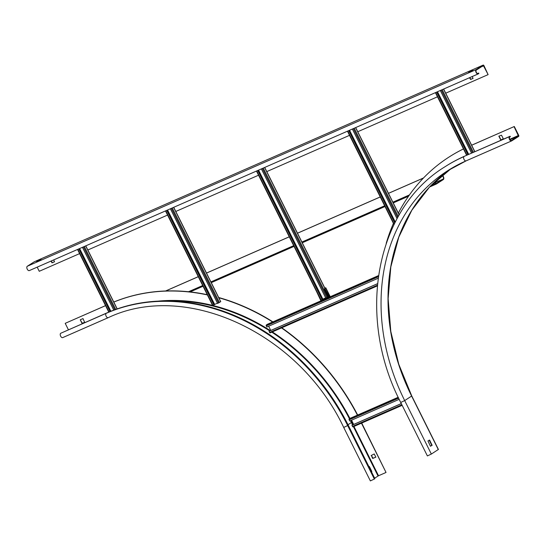 <?xml version="1.0" encoding="UTF-8"?>
<svg xmlns="http://www.w3.org/2000/svg" width="546" height="546" viewBox="0 0 546 546"><rect width="100%" height="100%" fill="white"/><g stroke="black" fill="none" stroke-linecap="round" stroke-linejoin="round"><path stroke-width="0.82" d="M430.507 446.287L431.75 445.256L429.176 440.158M438.281 449.522L431.347 454.06L427.382 455.924L400.723 402.457L404.688 400.587L411.623 396.055M463.479 148.942A206.484 170.523 -122.7 0 0 448.983 157.077A206.484 170.523 -122.7 0 0 398.327 213.104M393.427 223.382A206.484 170.523 -122.7 0 0 386.199 243.359M514.066 126.658L518.454 135.961L511.486 140.431A1.897 1.058 -113.7 0 1 511.404 140.472A1.897 1.058 -113.7 0 1 509.705 139.237A1.897 1.058 -113.7 0 1 509.793 137.039L510.367 136.677L510.141 136.234L509.575 136.596A2.396 1.338 66.3 0 0 509.459 139.367A2.396 1.338 66.3 0 0 511.602 140.929A2.396 1.338 66.3 0 0 511.704 140.875L518.673 136.404A0.901 0.505 66.3 0 0 518.7 135.333L514.298 126.508L471.546 145.291M500.798 140.076L498.826 136.166L501.508 135.203L503.289 138.766L500.798 140.076L503.296 138.93M514.298 126.508L471.642 145.202M449.105 157.002A206.484 170.523 57.3 0 1 449.222 156.927A206.484 170.523 57.3 0 1 463.465 148.915M499.003 136.084L501.037 139.919M427.941 440.956L429.641 440.096L432.125 445.331L430.425 446.184L427.941 440.956M510.141 136.234L464.653 156.163A200.491 165.575 57.3 0 0 445.632 166.346L445.065 166.707C375.709 208.797 355.746 316.066 400.723 402.457M374.331 479.04L347.672 425.573L343.707 427.436L370.365 480.91L374.331 479.04L374.897 478.678L348.239 425.204A200.491 165.575 57.3 0 0 106.777 312.974L60.715 333.272A2.396 1.338 -113.7 0 0 60.592 336.043A2.396 1.338 -113.7 0 0 62.742 337.605A2.396 1.338 -113.7 0 0 62.845 337.551L108.122 317.711M105.535 305.617L65.206 323.334L68.414 329.777M105.555 305.651L65.206 323.334M357.418 415.137A206.484 170.523 -122.7 0 0 281.511 327.907M272.625 321.99A206.484 170.523 -122.7 0 0 218.653 297.713M207.371 294.915A206.484 170.523 -122.7 0 0 113.691 302.129M361.718 423.061L386.036 472.461L361.466 423.17M386.036 472.461L378.528 475.75L374.652 478.173M80.248 319.785L82.978 318.584L84.691 322.399L82.023 323.348L80.248 319.785L82.262 323.198L84.767 322.317M371.13 455.535L374.228 453.958L375.846 457.159L372.556 458.387L371.369 455.384L373.034 458.347L375.901 457.091M113.78 302.04A206.484 170.523 57.3 0 1 207.255 294.69M218.68 297.502A206.484 170.523 57.3 0 1 272.904 321.867M281.791 327.784A206.484 170.523 57.3 0 1 357.671 415.021M368.871 466.591L369.362 466.509L371.853 471.498L371.539 471.935M371.498 471.86L368.898 466.571M478.078 73.956L29.429 270.536A2.396 1.338 -113.7 0 1 29.327 270.591A2.396 1.338 -113.7 0 1 27.184 269.028A2.396 1.338 -113.7 0 1 27.3 266.257L34.268 261.787A0.901 0.505 -113.7 0 1 34.309 261.766A0.901 0.505 -113.7 0 1 34.35 261.752M79.607 253.61L39.257 271.294L37.189 267.144M483.954 65.643A0.901 0.505 66.3 0 0 483.169 65.09A0.901 0.505 66.3 0 0 483.128 65.111L476.16 69.581A2.396 1.338 66.3 0 0 476.044 72.352A2.396 1.338 66.3 0 0 478.187 73.915A2.396 1.338 66.3 0 0 478.296 73.86L478.862 73.492L478.637 73.048L478.071 73.417A1.897 1.058 -113.7 0 1 477.989 73.457A1.897 1.058 -113.7 0 1 476.289 72.222A1.897 1.058 -113.7 0 1 476.385 70.024L483.367 65.547L488.117 74.618L483.954 65.643M36.493 261.438L41.073 259.425L36.63 261.705M472.979 70.516L468.645 72.406L472.979 70.516M51.242 260.988L52.286 262.708L54.552 261.718M469.778 77.6L470.823 79.32L473.089 78.331M87.722 250.054L167.561 215.069M175.675 211.514L258.545 175.205M266.776 171.601L349.529 135.34M357.76 131.736L437.483 96.799M445.713 93.195L488.117 74.618M472.249 76.515L473.013 78.412L470.584 79.477L469.519 77.716M53.72 259.903L54.477 261.8L52.054 262.858L50.99 261.097M478.637 73.048L477.613 73.498M471.553 153.139L440.322 90.506M468.168 154.62L436.943 91.987M467.915 154.736L436.684 92.103M113.766 310.135L82.446 247.318M110.319 311.479L79.068 248.799M110.06 311.582L78.808 248.908M401.283 403.569L352.115 425.116L352.457 426.426A0.696 0.389 66.3 0 0 353.098 426.835L402.163 405.337L353.064 426.856M350.484 418.175A0.696 0.389 66.3 0 0 350.416 418.202L349.187 418.994A0.696 0.389 66.3 0 0 349.167 419.833L349.747 420.986L399.194 399.324M351.542 420.202L353.651 424.44M351.877 425.266L401.303 403.61M257.746 170.502L322.174 299.727L320.987 300.177M258.005 170.393L322.174 299.727M325.675 297.857L322.324 299.399M261.384 168.912L325.812 298.136L328.358 296.812M377.491 283.695L269.226 331.135L269.567 332.446A0.696 0.389 66.3 0 0 270.209 332.855L377.279 285.94L270.181 332.869M267.595 324.194A0.696 0.389 66.3 0 0 267.533 324.222L266.298 325.013A0.696 0.389 66.3 0 0 266.277 325.846L266.858 327.006L378.112 278.262M268.652 326.221L270.768 330.46M268.987 331.285L377.484 283.743M348.73 130.637L394.785 223.014M348.99 130.528L394.942 222.7M352.368 129.047L397.065 218.687M166.762 210.374L213.95 305.016L212.763 305.467M167.015 210.258L213.95 305.016M217.451 303.146L214.1 304.688M170.4 208.777L217.588 303.426L220.645 301.706M324.89 288.165L324.515 289.1L324.972 288.895L329.45 297.201L330.221 296.683L325.778 287.769L324.863 288.117M324.993 288.95L324.515 289.1M324.536 289.148L328.494 297.085L329.422 297.215M324.972 288.895L325.778 287.769M321.164 300.17L321.717 300.593L323.13 299.959M321.69 300.6L320.789 300.512L321.212 300.273M320.761 300.471L316.762 291.967M328.945 296.881L328.494 297.085M434.732 181.866L435.544 183.49A0.901 0.505 66.3 0 0 436.336 184.043A0.901 0.505 66.3 0 0 436.37 184.022L443.338 179.552A2.396 1.338 66.3 0 0 443.707 177.457A2.396 1.338 66.3 0 0 442.178 175.3M165.738 290.963L198.287 276.699M206.511 273.096L289.271 236.834M297.502 233.231L380.255 196.97M388.486 193.366L423.443 178.044M165.622 290.963L198.266 276.658M206.497 273.055L289.25 236.793M297.481 233.19L380.241 196.929M388.465 193.325L423.525 177.962M434.95 181.661L436.118 183.593M441.789 175.628A1.897 1.058 -113.7 0 1 443.304 177.143A1.897 1.058 -113.7 0 1 443.12 179.108L436.152 183.572M518.461 135.483L509.739 139.305M438.438 449.488L411.78 396.021L398.771 364.264L390.806 331.47L388.131 298.662L390.827 266.871L398.805 237.087L411.82 210.237L429.456 187.155L451.167 168.564A195.7 161.616 -122.7 0 0 411.657 396.123L438.315 449.59M431.347 454.06L404.688 400.587A195.7 161.616 57.3 0 1 447.652 170.741A195.7 161.616 57.3 0 1 466.216 160.804A2.396 1.338 -113.7 0 1 466.107 160.865A2.396 1.338 -113.7 0 1 463.963 159.302A2.396 1.338 -113.7 0 1 464.08 156.531A200.491 165.575 -122.7 0 0 445.065 166.707M509.957 139.68L518.454 135.961M509.575 136.596L464.653 156.163M466.216 160.804L511.493 140.97M431.743 445.495L432.125 445.331M432.132 445.086L431.75 445.256M429.265 440.267L429.641 440.096M347.993 424.706L351.87 422.276A196.594 162.36 57.3 0 0 350.955 420.461M168.816 300.976A196.198 162.025 57.3 0 1 269.779 330.89M271.765 332.173A196.198 162.025 57.3 0 1 349.481 418.809M350.443 420.679A196.198 162.025 57.3 0 1 351.378 422.529L352.566 424.918M158.306 301.112A196.594 162.36 57.3 0 1 212.599 305.405M212.892 305.48A196.594 162.36 57.3 0 1 270.379 330.623M272.365 331.913A196.594 162.36 57.3 0 1 349.952 418.509M378.528 475.75L353.958 426.46M353.078 424.692L351.87 422.276M106.777 312.974L106.204 313.336A2.396 1.338 66.3 0 0 106.088 316.114A2.396 1.338 66.3 0 0 108.231 317.67A2.396 1.338 66.3 0 0 108.34 317.615M348.239 425.204L347.672 425.573A200.491 165.575 -122.7 0 0 106.204 313.336L60.715 333.272M353.446 426.685L378.037 476.003M368.987 466.673L369.362 466.509M371.853 471.498L371.471 471.669M34.268 261.787L483.128 65.111M476.16 69.581L27.3 266.257M481.401 66.81L483.715 65.793M472.536 152.709L441.311 90.076M468.721 154.381L437.496 91.748M468.468 154.491L437.244 91.858M466.926 155.166L435.701 92.533M474.761 151.733L443.536 89.1M473.43 152.32L442.199 89.687M114.783 309.759L83.436 246.881M110.879 311.254L79.62 248.553M110.62 311.356L79.368 248.662M109.064 311.998L77.825 249.338M117.083 308.94L85.661 245.905M115.697 309.425L84.323 246.492M352.457 426.426L401.876 404.77M349.167 419.833L398.635 398.157M349.187 418.994L398.314 397.468M350.416 418.202L398.211 397.263L350.45 418.188M256.763 170.939L321.191 300.163M258.306 170.263L322.604 299.222M258.558 170.147L322.85 299.099M262.373 168.475L326.801 297.7M263.261 168.086L327.661 297.256M264.598 167.506L324.829 288.315M269.567 332.446L377.347 285.217M266.277 325.846L378.31 276.761M266.298 325.013L378.433 275.88M267.533 324.222L321.048 300.771L267.56 324.208M328.781 297.379L322.29 300.225L328.781 297.386M378.474 275.607L330.023 296.84L378.474 275.614M347.747 131.067L394.185 224.215M349.29 130.392L395.133 222.338M349.542 130.282L395.29 222.038M353.358 128.61L397.693 217.547M354.245 128.221L398.273 216.523M355.582 127.634L399.14 215.008M165.772 210.804L212.96 305.453M167.315 210.128L214.373 304.511M167.574 210.019L214.626 304.388M171.383 208.347L218.577 302.989M172.277 207.958L219.437 302.545M173.608 207.371L220.673 301.754M325.614 287.906L330.057 296.819M323.089 299.877L322.727 299.153M325.034 288.274L324.577 288.479M322.099 299.761L322.324 300.204M321.239 300.314L320.789 300.512M328.972 296.928L328.521 297.126M190.145 291.912L203.051 286.254L190.151 291.912M211.275 282.651L294.035 246.389L211.282 282.651M302.266 242.786L385.019 206.518L302.266 242.786M393.25 202.914L408.538 196.219L393.25 202.921M436.336 184.043L429.62 186.985L436.288 184.057M435.544 183.49L431.115 185.435M409.439 194.929L392.881 202.184M384.657 205.787L301.897 242.049M293.673 245.659L210.913 281.92M202.689 285.524L188.506 291.735M435.367 182.5L443.12 179.108M447.652 170.741L466.107 160.865L511.602 140.929M343.707 427.436C299.147 333.04 186.043 280.576 108.231 317.67L62.742 337.605M483.169 65.09L34.309 261.766M478.187 73.915L29.327 270.591M466.646 155.289L435.415 92.656M474.87 151.686L443.645 89.053M108.777 312.114L77.539 249.467M117.199 308.899L85.77 245.857M264.708 167.458L324.931 288.247M256.477 171.062L320.898 300.259M355.692 127.587L399.215 214.885M347.461 131.197L394.014 224.563M173.724 207.323L220.761 301.679M165.493 210.927L212.667 305.548M321.717 300.593L321.26 300.791M329.45 297.201L328.992 297.399"/></g></svg>
